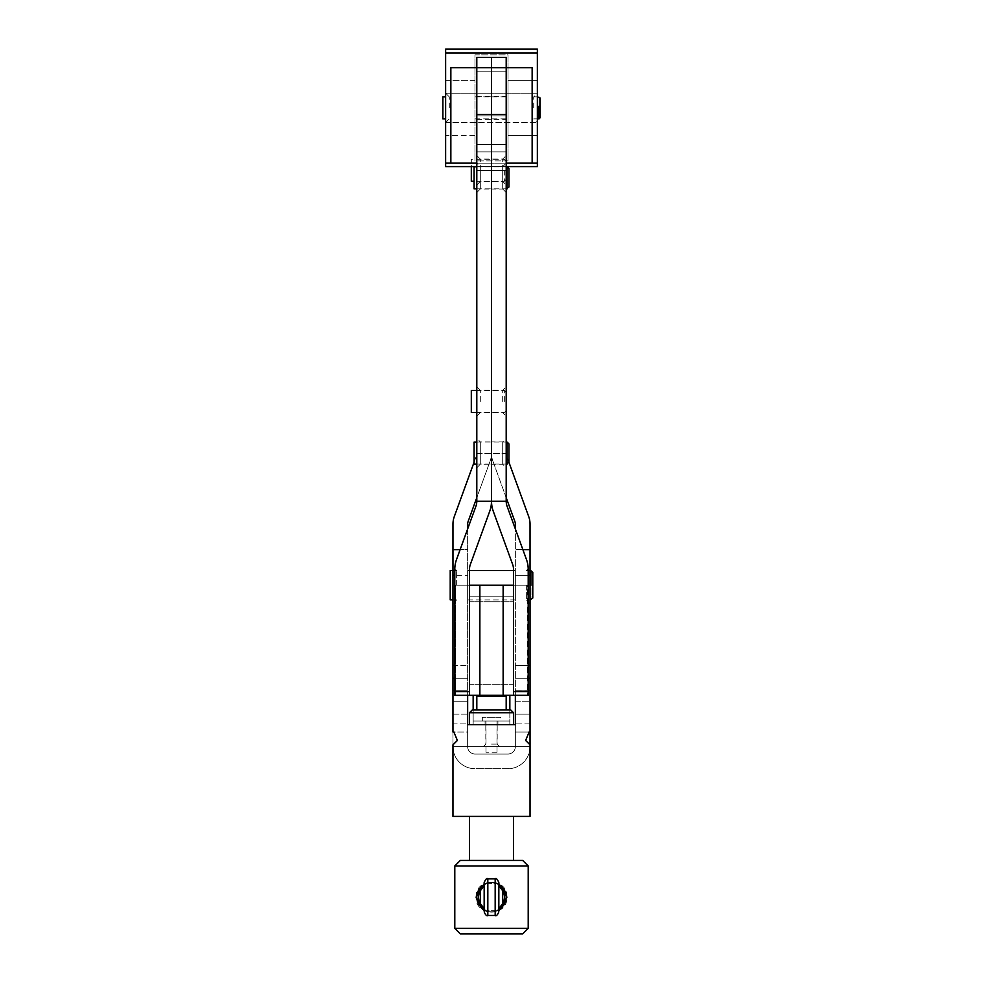 <?xml version="1.0" encoding="UTF-8"?>
<svg xmlns="http://www.w3.org/2000/svg" width="983" height="983" viewBox="0 0 983 983"><rect width="100%" height="100%" fill="white"/><g stroke="black" fill="none" stroke-linecap="round" stroke-linejoin="round"><path stroke-width="0.74" stroke-dasharray="4.92 3.69" d="M474.986 107.872L474.986 96.862L474.986 107.872C474.986 144.501 474.986 71.243 474.986 107.872M508.014 107.872L508.014 96.862L508.014 107.872C508.014 71.243 508.014 144.501 508.014 107.872M449.292 107.872L449.292 96.862L449.292 107.872M442.878 118.882L442.878 96.862M539.028 96.862L539.028 118.882L539.028 96.862M533.708 107.872L533.708 96.862L533.708 107.872M540.122 97.956L540.122 117.776M540.122 106.373L540.122 109.371L540.122 106.373M442.878 106.201L442.878 109.531L442.878 106.201M537.369 107.872L537.369 93.188L537.369 122.556L537.369 107.872L537.369 118.882L533.708 118.882L537.369 122.556L537.369 107.872M445.631 107.872L445.631 93.188L445.631 107.872C445.631 126.5 445.631 126.5 445.631 107.872C445.631 89.244 445.631 89.244 445.631 107.872M537.357 93.188L445.631 93.188L445.631 122.556L537.357 122.556L445.631 122.556L445.631 163.153L445.631 93.188L537.357 93.188M537.369 166.594L537.369 49.15L537.369 80.348L508.014 80.348L508.014 160.917L474.986 160.917L474.986 54.827L508.014 54.827L508.014 160.917L508.014 54.827L508.014 80.348L508.014 54.827L474.986 54.827L474.986 160.917L474.986 54.827L474.986 80.348L445.631 80.348L445.631 49.15L537.369 49.15L445.631 49.15L445.631 80.348L474.986 80.348L474.986 135.396L445.631 135.396L445.631 80.348L445.631 135.396L474.986 135.396L474.986 160.917L508.014 160.917L508.014 135.396L537.369 135.396L537.369 166.594L445.631 166.594L537.369 166.594M476.804 166.594L506.196 166.594L476.804 166.594M445.631 53.057L445.606 163.153L445.606 53.057L537.357 53.057L445.606 53.057M445.631 166.594L445.631 135.396L445.631 166.594M508.014 135.396L508.014 80.348L537.369 80.348L537.369 135.396L508.014 135.396M508.948 443.911L508.948 462.256L506.626 455.903A7.336 7.336 0 0 1 506.184 453.384L476.816 453.384L476.816 71.169L476.816 453.384A7.336 7.336 0 0 1 476.374 455.903A7.336 7.336 0 0 0 476.816 453.384L476.816 71.169L506.184 71.169L506.184 115.834L476.816 115.834L506.184 115.834L506.184 453.384A7.336 7.336 0 0 0 506.626 455.903A7.336 7.336 0 0 1 506.184 453.384L506.184 71.169L476.816 71.169L506.184 71.169L476.816 71.169L476.816 144.575L506.184 144.575L506.184 71.169L506.184 144.575L476.816 144.575L506.184 144.575L506.184 453.384A7.336 7.336 0 0 0 506.626 455.903L528.707 516.579A22.019 22.019 0 0 1 530.034 524.111L530.034 732.003L530.034 690.914L530.034 732.003L515.35 732.003L529.124 732.003L515.35 732.003L515.35 724.668L469.481 724.668L515.35 724.668L515.35 732.003L530.034 732.003L530.034 690.742L515.35 690.914L515.35 723.083L530.034 723.083L530.034 732.003M507.117 464.087L507.117 442.067L507.117 464.087M474.089 464.087L474.089 442.067M508.948 453.077C508.948 483.611 508.948 422.555 508.948 453.077M474.089 453.077C474.089 416.448 474.089 489.706 474.089 453.077M508.948 168.658L508.948 187.003M507.117 188.847L507.117 166.827L507.117 188.847M474.089 188.847L474.089 166.827M508.948 177.837C508.948 208.359 508.948 147.315 508.948 177.837M474.089 177.837C474.089 141.208 474.089 214.466 474.089 177.837M491.5 720.994C470.132 720.994 512.868 720.994 491.5 720.994L497.926 720.994L491.5 720.994M496.993 720.994L485.995 720.994L496.993 720.994M500.642 717.32L482.321 717.32L500.642 717.32L482.358 717.32L500.642 717.32L500.679 720.994L482.321 720.994L500.642 720.994M496.993 752.192L485.995 752.192L496.993 752.192M473.155 695.3L473.155 724.668L473.155 709.984L473.155 720.994L509.845 720.994L509.845 709.984L509.845 720.994L473.155 720.994L509.845 720.994L473.155 720.994L473.155 724.668L473.155 695.3L509.845 695.3L509.845 724.668L473.155 724.668L509.845 724.668L509.845 695.3L473.155 695.3M491.5 724.668L485.074 724.668L491.5 724.668C470.132 724.668 512.868 724.668 491.5 724.668C510.423 724.668 472.577 724.668 491.5 724.668M473.155 724.668L509.845 724.668L473.155 724.668M513.519 860.444L469.481 860.444L513.519 860.444M513.519 816.406L469.481 816.406L513.519 816.406M469.481 712.736L513.519 712.736L469.481 712.736M498.836 883.594L484.164 883.594L498.836 883.594M476.091 897.147C475.108 877.266 507.892 877.266 506.909 897.147C507.892 917.028 475.108 917.028 476.091 897.147C475.108 917.028 507.892 917.028 506.909 897.147C507.892 877.266 475.108 877.266 476.091 897.147M484.164 910.7L498.836 910.7L484.164 910.7L484.164 911.831L484.164 909.3L485.197 910.405A14.684 14.684 -0 0 0 497.803 910.405L504.082 904.716L502.51 903.77A12.84 12.84 -0 0 0 502.51 890.537L498.836 885.548L498.836 908.759L498.492 884.245L504.082 889.59L502.51 890.537L504.082 889.59A14.684 14.684 180 0 1 506.184 897.147A14.684 14.684 -0 0 0 504.082 889.59M454.797 928.345L528.203 928.345L454.797 928.345M522.698 933.85L460.302 933.85M454.797 865.962L528.203 865.962L454.797 865.962M460.302 860.444L469.481 860.444M472.233 709.984L476.816 709.984M505.078 695.3L503.136 695.3M506.184 696.406L476.816 696.406L506.184 696.406M513.519 695.3L513.519 585.204L527.539 585.204L527.539 695.3L513.519 695.3L513.519 569.44A14.684 14.684 0 0 0 512.635 564.426A14.684 14.684 0 0 1 513.519 569.44L513.519 695.3L455.473 695.3L455.473 585.204L469.481 585.204L469.481 695.3L469.481 569.44L469.481 585.204L455.473 585.204L455.473 695.3L454.797 695.3L454.797 569.44A29.355 29.355 0 0 1 456.567 559.401L475.919 506.245A14.684 14.684 0 0 0 476.804 501.219L476.804 67.741L506.196 67.741L506.196 57.358L506.196 163.153L491.512 163.153L491.512 57.358L491.488 163.153L491.488 170.489L506.196 170.489L506.196 501.219A14.684 14.684 0 0 0 507.081 506.245A14.684 14.684 0 0 1 506.196 501.219L506.196 170.489L476.804 170.489L491.488 170.489L491.488 163.153L476.804 163.153L476.804 192.508L476.804 163.153L491.488 163.153L491.488 57.358L491.512 163.153L506.196 163.153L506.196 192.508L506.196 67.741L532.147 67.741L450.853 67.741L476.804 67.741L476.804 57.358L476.804 501.219A14.684 14.684 0 0 1 475.919 506.245L456.567 559.401A29.355 29.355 0 0 0 454.797 569.44L454.797 695.3L469.481 695.3L469.481 684.291L469.481 695.3L527.539 695.3L527.539 585.204L513.519 585.204L513.519 596.214L469.481 596.214L469.481 684.291L513.519 684.291L513.519 695.3L513.519 585.204L469.481 585.204C469.481 606.413 469.481 606.413 469.481 585.204C469.481 606.413 469.481 606.413 469.481 585.204C469.481 606.413 469.481 606.413 469.481 585.204C469.481 606.413 469.481 606.413 469.481 585.204C469.481 606.413 469.481 606.413 469.481 585.204C469.481 606.413 469.481 606.413 469.481 585.204C469.481 606.413 469.481 606.413 469.481 585.204C469.481 606.413 469.481 606.413 469.481 585.204C469.481 606.413 469.481 606.413 469.481 585.204C469.481 606.413 469.481 606.413 469.481 585.204C469.481 606.413 469.481 606.413 469.481 585.204C469.481 606.413 469.481 606.413 469.481 585.204C469.481 606.413 469.481 606.413 469.481 585.204C469.481 606.413 469.481 606.413 469.481 585.204C469.481 606.413 469.481 606.413 469.481 585.204C469.481 606.413 469.481 606.413 469.481 585.204C469.481 606.413 469.481 606.413 469.481 585.204C469.481 606.413 469.481 606.413 469.481 585.204C469.481 606.413 469.481 606.413 469.481 585.204C469.481 606.413 469.481 606.413 469.481 585.204L469.481 596.214L469.481 585.204L513.519 585.204L513.519 695.3M493.282 511.258A29.355 29.355 0 0 1 491.512 501.219L491.512 163.153L491.512 501.219A29.355 29.355 0 0 1 489.718 511.258L470.365 564.426A14.684 14.684 0 0 0 469.481 569.44A14.684 14.684 0 0 1 470.365 564.426L489.718 511.258A29.355 29.355 0 0 0 491.488 501.219A29.355 29.355 0 0 0 493.282 511.258L512.635 564.426M528.203 569.44A29.355 29.355 0 0 0 526.433 559.401A29.355 29.355 0 0 1 528.203 569.44L528.203 695.3L527.539 695.3L528.203 695.3L528.203 691.627M537.357 163.153L537.357 53.057L537.357 163.153L445.606 163.153L537.357 163.153M476.804 192.508L480.294 189.031L491.488 189.031L491.512 166.643L491.512 189.031L502.706 189.031L502.706 166.643L502.706 189.031L502.706 166.643L491.512 166.643L491.512 189.031L491.512 166.643L491.488 189.031L491.488 166.643L480.294 166.643L480.294 189.031L480.294 166.643L480.294 189.031L480.294 166.643L476.804 163.153L476.804 192.508L476.804 163.153M476.804 438.406L476.804 467.761L476.804 438.406L476.804 467.761L476.804 438.406L480.294 441.883L480.294 464.271L480.294 441.883L491.488 441.883L491.512 464.271L491.488 441.883L491.488 464.271L491.512 441.883L502.706 441.883L506.196 438.406L506.196 467.761L506.196 438.406M480.294 441.883L480.294 464.271L480.294 441.883M506.196 192.508L502.706 189.031L502.706 166.643L506.196 163.153L506.196 192.508L506.196 163.153M502.706 441.883L502.706 464.271L502.706 441.883M476.804 467.761L480.294 464.271L491.488 464.271L491.512 441.883L491.512 464.271L502.706 464.271L506.196 467.761M526.433 559.401L507.081 506.245M469.481 585.204L513.519 585.204C513.519 606.413 513.519 606.413 513.519 585.204C513.519 606.413 513.519 606.413 513.519 585.204C513.519 606.413 513.519 606.413 513.519 585.204C513.519 606.413 513.519 606.413 513.519 585.204C513.519 606.413 513.519 606.413 513.519 585.204C513.519 606.413 513.519 606.413 513.519 585.204C513.519 606.413 513.519 606.413 513.519 585.204C513.519 606.413 513.519 606.413 513.519 585.204C513.519 606.413 513.519 606.413 513.519 585.204C513.519 606.413 513.519 606.413 513.519 585.204C513.519 606.413 513.519 606.413 513.519 585.204C513.519 606.413 513.519 606.413 513.519 585.204C513.519 606.413 513.519 606.413 513.519 585.204C513.519 606.413 513.519 606.413 513.519 585.204C513.519 606.413 513.519 606.413 513.519 585.204C513.519 606.413 513.519 606.413 513.519 585.204C513.519 606.413 513.519 606.413 513.519 585.204C513.519 606.413 513.519 606.413 513.519 585.204C513.519 606.413 513.519 606.413 513.519 585.204C513.519 606.413 513.519 606.413 513.519 585.204L469.481 585.204L469.481 601.719L469.481 585.204L513.519 585.204L513.519 601.719L513.519 585.204L469.481 585.204L469.481 601.719L469.481 585.204L513.519 585.204L513.519 601.719L513.519 585.204L469.481 585.204L469.481 601.719L469.481 585.204L513.519 585.204L513.519 601.719L513.519 585.204L469.481 585.204L469.481 601.719L469.481 585.204L513.519 585.204L513.519 601.719L513.519 585.204L469.481 585.204L469.481 601.719L469.481 585.204L513.519 585.204L513.519 601.719L513.519 585.204L469.481 585.204L469.481 601.719L469.481 585.204L513.519 585.204L513.519 601.719L513.519 585.204L469.481 585.204L469.481 601.719L469.481 585.204L513.519 585.204L513.519 601.719L513.519 585.204L469.481 585.204L469.481 601.719L469.481 585.204L513.519 585.204L513.519 601.719L513.519 585.204L469.481 585.204L469.481 601.719L469.481 585.204L513.519 585.204L513.519 601.719L513.519 585.204L469.481 585.204L469.481 601.719L469.481 585.204L513.519 585.204L513.519 601.719L513.519 585.204L469.481 585.204L469.481 601.719L469.481 585.204L513.519 585.204L513.519 601.719L513.519 585.204L469.481 585.204L469.481 601.719L469.481 585.204L513.519 585.204L513.519 601.719L513.519 585.204L469.481 585.204L469.481 601.719L469.481 585.204L513.519 585.204L513.519 601.719L513.519 585.204L469.481 585.204L469.481 601.719L469.481 585.204L513.519 585.204L513.519 601.719L513.519 585.204L469.481 585.204L469.481 601.719L469.481 585.204L513.519 585.204L513.519 601.719L513.519 585.204L469.481 585.204L469.481 601.719L469.481 585.204L513.519 585.204L513.519 601.719L513.519 585.204L469.481 585.204L469.481 601.719L469.481 585.204L513.519 585.204L513.519 601.719L513.519 585.204L469.481 585.204L469.481 601.719L469.481 585.204L513.519 585.204L513.519 601.719L513.519 585.204L469.481 585.204L469.481 601.719L469.481 585.204L513.519 585.204L513.519 601.719L513.519 585.204L455.473 585.204L527.539 585.204L469.481 585.204L513.519 585.204L469.481 585.204L513.519 585.204L469.481 585.204L513.519 585.204L469.481 585.204L513.519 585.204L469.481 585.204L513.519 585.204L469.481 585.204L513.519 585.204L469.481 585.204L513.519 585.204L469.481 585.204L513.519 585.204L469.481 585.204L513.519 585.204L469.481 585.204L513.519 585.204L469.481 585.204L513.519 585.204L469.481 585.204L513.519 585.204L469.481 585.204L513.519 585.204L469.481 585.204L513.519 585.204L469.481 585.204L513.519 585.204L469.481 585.204L513.519 585.204L469.481 585.204L469.481 601.719L469.481 585.204L513.519 585.204L469.481 585.204L513.519 585.204L513.519 601.719L513.519 585.204L469.481 585.204M469.481 596.214L513.519 596.214L513.519 684.291L469.481 684.291L469.481 596.214M530.034 744.844L530.034 746.687L530.034 744.844L525.635 740.445L530.034 744.844L530.034 746.687L452.966 746.687L452.966 744.844L457.365 740.445L452.966 744.844L452.966 746.687L530.034 746.687L530.034 816.406L452.966 816.406L452.966 746.687L530.034 746.687L452.966 746.687L452.966 816.406L530.034 816.406L530.034 746.687A22.019 22.019 0 0 1 508.014 768.706L474.986 768.706A22.019 22.019 0 0 1 452.966 746.687L452.966 690.914L452.966 732.003L467.65 732.003L467.65 724.668L467.65 732.003L467.65 724.668L467.65 732.003L452.966 732.003L452.966 723.083L467.65 723.083L467.65 690.914L467.65 746.687L467.65 524.111A7.336 7.336 0 0 1 468.092 521.592L490.173 460.916A22.019 22.019 0 0 0 491.5 453.568A22.019 22.019 0 0 1 490.173 460.916L468.092 521.592A7.336 7.336 0 0 0 467.65 524.111L467.65 746.687A7.336 7.336 0 0 0 474.986 754.022A7.336 7.336 0 0 1 467.65 746.687A7.336 7.336 0 0 0 474.986 754.022L508.014 754.022A7.336 7.336 0 0 0 515.35 746.687L515.35 690.742L515.35 701.751L530.034 701.751L515.35 701.751L515.35 746.687L515.35 524.111L515.35 746.687A7.336 7.336 0 0 1 508.014 754.022A7.336 7.336 0 0 0 515.35 746.687A7.336 7.336 0 0 1 508.014 754.022L474.986 754.022A7.336 7.336 0 0 1 467.65 746.687L467.65 690.742L452.966 690.742L452.966 701.751L467.65 701.751L452.966 701.751L452.966 746.687A22.019 22.019 0 0 0 474.986 768.706A22.019 22.019 0 0 1 452.966 746.687L452.966 524.111L452.966 746.687A22.019 22.019 0 0 0 474.986 768.706L508.014 768.706A22.019 22.019 0 0 0 530.034 746.687L530.034 549.644M526.36 585.204L526.36 599.888L526.36 585.204M530.955 570.521L530.955 599.888L530.955 570.521L526.36 570.521L530.034 566.847L530.034 603.55L530.034 566.847M450.214 599.888L450.214 570.521M456.64 585.204L456.64 570.521L456.64 585.204M467.65 585.204L467.65 570.521L467.65 585.204C467.65 603.832 467.65 603.832 467.65 585.204C467.65 566.577 467.65 566.577 467.65 585.204M515.35 585.204L515.35 599.888L515.35 585.204C515.35 566.577 515.35 566.577 515.35 585.204C515.35 603.832 515.35 603.832 515.35 585.204M532.786 572.352L532.786 598.045M532.786 585.204C532.786 601.51 532.786 601.51 532.786 585.204C532.786 568.899 532.786 568.899 532.786 585.204M450.214 585.204C450.214 566.577 450.214 566.577 450.214 585.204C450.214 603.832 450.214 603.832 450.214 585.204M491.5 746.687L483.243 746.687L491.5 746.687C518.975 746.687 464.025 746.687 491.5 746.687M491.5 744.106L497.189 744.106L491.5 744.106M469.481 816.406L513.519 816.406L469.481 816.406M467.65 528.977L467.65 695.3L467.65 665.405L454.797 665.405L467.65 665.405L467.65 575.264L454.797 575.264L467.65 575.264L467.65 549.644L460.118 549.644L467.65 549.644L467.65 528.977M515.35 695.3L515.35 528.977L515.35 695.3M515.35 724.668L515.35 732.003L515.35 724.668M476.816 107.872C476.816 146.332 476.816 69.412 476.816 107.872L476.816 96.309L476.816 107.872M476.816 401.469C476.816 420.097 476.816 420.097 476.816 401.469C476.816 382.842 476.816 382.842 476.816 401.469L476.816 386.786L476.816 401.469M476.816 170.256C476.816 188.896 476.816 188.896 476.816 170.256C476.816 151.628 476.816 151.628 476.816 170.256L476.816 184.939L476.816 170.256M452.966 585.204L452.966 566.847L452.966 585.204C452.966 608.489 452.966 608.489 452.966 585.204C452.966 561.92 452.966 561.92 452.966 585.204M480.306 170.256L480.306 159.062L480.306 170.256M480.306 401.469L480.306 390.276L480.306 401.469M454.293 516.579A22.019 22.019 0 0 0 452.966 524.111A22.019 22.019 0 0 1 454.293 516.579L476.374 455.903L454.293 516.579M454.797 678.221L467.65 678.221L454.797 678.221M528.203 678.221L515.35 678.221L528.203 678.221M452.966 723.083L452.966 714.15L467.65 714.15L467.65 723.083L452.966 723.083M467.65 714.15L452.966 714.15L452.966 690.914L467.65 690.914L467.65 714.15M474.089 462.207L476.374 455.903A7.336 7.336 0 0 0 476.816 453.384L506.184 453.384L506.184 144.575L476.816 144.575L476.816 151.91L506.184 151.91L476.816 151.91L476.816 453.384A7.336 7.336 0 0 1 476.374 455.903L474.089 462.207M515.35 524.111A7.336 7.336 0 0 0 514.908 521.592A7.336 7.336 0 0 1 515.35 524.111M506.196 497.644L492.827 460.916A22.019 22.019 0 0 1 491.5 453.568A22.019 22.019 0 0 1 490.173 460.916A22.019 22.019 0 0 0 491.5 453.568A22.019 22.019 0 0 0 492.827 460.916A22.019 22.019 0 0 1 491.5 453.568A22.019 22.019 0 0 0 492.827 460.916L514.908 521.592M506.184 107.872C506.184 69.412 506.184 146.332 506.184 107.872L506.184 96.309L506.184 107.872M506.184 401.469C506.184 382.842 506.184 382.842 506.184 401.469C506.184 420.097 506.184 420.097 506.184 401.469L506.184 386.786L506.184 401.469C506.184 431.992 506.184 370.947 506.184 401.469M506.184 170.256C506.184 151.628 506.184 151.628 506.184 170.256C506.184 188.896 506.184 188.896 506.184 170.256L506.184 184.939L506.184 170.256C506.184 200.778 506.184 139.733 506.184 170.256M502.694 170.256L502.694 159.062L502.694 170.256M502.694 401.469L502.694 390.276L502.694 401.469M530.034 585.204C530.034 561.92 530.034 561.92 530.034 585.204C530.034 608.489 530.034 608.489 530.034 585.204M530.034 524.111A22.019 22.019 0 0 0 528.707 516.579M528.203 665.405L515.35 665.405L528.203 665.405M528.203 575.264L515.35 575.264L528.203 575.264M522.882 549.644L515.35 549.644L522.882 549.644M530.034 746.687A22.019 22.019 0 0 1 508.014 768.706L474.986 768.706L508.014 768.706A22.019 22.019 0 0 0 530.034 746.687M530.034 714.15L530.034 723.083L515.35 723.083L515.35 714.15L530.034 714.15L515.35 714.15L515.35 690.914L530.034 690.914L530.034 714.15M508.014 754.022L474.986 754.022L508.014 754.022M504.34 170.256L504.34 181.265L504.34 170.256M471.312 181.265L471.312 166.594M471.312 170.256C471.312 133.627 471.312 206.885 471.312 170.256M499.29 909.594L495.174 911.831L495.174 915.505L495.174 878.802L495.174 882.476L497.803 883.889A14.684 14.684 -0 0 0 491.5 882.476A14.684 14.684 180 0 1 497.803 883.889L498.836 885.548L498.836 882.476L498.836 911.831L498.836 884.995M498.836 885.548L498.836 908.759L498.836 885.548L502.51 890.537L502.51 903.77L504.082 904.716M498.848 908.759L502.51 903.77L498.848 908.759M497.803 883.889A14.684 14.684 -0 0 0 491.5 882.476L487.826 882.476L487.826 878.802L487.826 882.476L495.174 882.476L497.803 883.889L495.174 882.476L491.5 882.476A14.684 14.684 180 0 1 497.803 883.889L495.174 882.476L495.174 915.505L495.174 911.831L497.803 910.405A14.684 14.684 180 0 1 491.5 911.831L495.174 911.831L497.803 910.405A14.684 14.684 180 0 1 485.197 910.405L487.826 911.831L487.826 878.802L487.826 882.476L485.197 883.889A14.684 14.684 180 0 1 491.5 882.476L487.826 882.476L485.197 883.889A14.684 14.684 180 0 1 491.5 882.476A14.684 14.684 -0 0 0 485.197 883.889L487.826 882.476L487.826 878.802L487.826 915.505L487.826 911.831L484.164 909.865L484.508 884.245L484.508 910.061L483.661 909.558M502.104 886.998L501.011 885.966M484.164 883.594L484.164 884.995L484.508 884.245L482.714 885.4L478.918 889.59A14.684 14.684 -0 0 0 476.816 897.147A14.684 14.684 180 0 1 478.918 889.59L480.49 890.537A12.84 12.84 -0 0 0 480.49 903.77L478.918 904.716L484.164 909.3M480.417 887.526L478.918 889.59L480.49 890.537L480.49 903.77L484.152 908.759L480.49 903.77L480.49 890.537A12.84 12.84 180 0 0 480.49 903.77L479.016 904.876M484.164 908.759L484.164 885.548L484.164 908.759M484.164 884.995L487.826 882.476L495.174 882.476L495.174 878.802L495.174 882.476L491.5 882.476A14.684 14.684 -0 0 0 485.197 883.889M498.836 909.3L498.492 910.061L498.836 909.3M484.508 910.061L487.826 911.831L491.5 911.831A14.684 14.684 180 0 1 485.197 910.405A14.684 14.684 -0 0 0 491.5 911.831L487.826 911.831L487.826 915.505L487.826 911.831L485.197 910.405M497.803 910.405L495.174 911.831L495.174 915.505L495.174 911.831L491.5 911.831A14.684 14.684 -0 0 0 497.803 910.405L498.492 910.061M495.174 911.831L487.826 911.831L495.174 911.831M502.51 890.537A12.84 12.84 180 0 1 502.51 903.77L502.51 890.537M504.34 401.469L504.34 390.46L504.34 401.469M471.312 412.479L471.312 390.46M471.312 401.469C471.312 364.84 471.312 438.099 471.312 401.469M474.986 96.862L508.014 96.862M474.986 118.882L508.014 118.882M445.631 93.188L449.292 96.862L445.606 96.862M445.631 122.556L449.292 118.882L445.606 118.882M537.369 96.862L533.708 96.862L537.369 93.188M476.804 464.087L506.196 464.087M476.804 442.067L506.196 442.067M476.804 188.847L506.196 188.847M476.804 166.827L506.196 166.827M482.321 717.32L482.321 720.994M497.005 720.994L497.005 752.192M485.995 720.994L485.995 752.192M497.926 720.994L497.926 724.668M485.074 720.994L485.074 724.668M469.481 601.719L513.519 601.719L469.481 601.719M530.034 603.55L526.36 599.888L530.955 599.888M452.966 599.888L456.64 599.888L452.966 603.55M452.966 570.521L456.64 570.521L452.966 566.847M467.65 570.521L469.481 570.521M513.519 570.521L515.35 570.521M467.65 599.888L515.35 599.888M483.243 746.687L485.811 744.106L485.811 724.668M499.757 746.687L497.189 744.106L497.189 724.668M476.816 155.584L480.306 159.062L502.694 159.062L506.184 155.584M476.816 184.939L480.306 181.45L502.694 181.45L506.184 184.939M476.816 386.786L480.306 390.276L502.694 390.276L506.184 386.786M476.816 416.153L480.306 412.663L502.694 412.663L506.184 416.153M452.966 690.742L467.65 690.742M476.816 96.309L506.184 96.309M476.816 119.434L506.184 119.434M530.034 690.742L515.35 690.742M506.184 161.089L504.34 159.246L471.312 159.246M506.184 179.434L504.34 181.265L474.089 181.265M498.836 882.476C497.287 879.085 496.059 877.868 495.174 878.802L487.826 878.802C486.941 877.868 485.713 879.085 484.164 882.476M498.836 911.831C497.287 915.21 496.059 916.439 495.174 915.505L487.826 915.505C486.941 916.439 485.713 915.21 484.164 911.831M506.184 392.291L504.34 390.46L476.804 390.46M506.184 410.648L504.34 412.479L476.804 412.479"/><path stroke-width="1.47" d="M445.606 96.862L442.878 96.862L442.878 118.882L445.606 118.882M539.028 106.201L539.028 118.882L539.028 106.201M537.369 122.556L537.369 166.594L537.369 93.188L537.357 122.556L537.369 118.882L539.028 118.882L540.122 117.776L540.122 97.956L537.369 96.862M537.369 93.188L537.369 49.15L537.369 93.188M445.631 163.153L445.631 166.594L476.804 166.594L445.631 166.594L445.631 49.15L445.631 53.057L537.357 53.057L537.357 163.153L537.357 53.057L445.606 53.057L445.606 163.153L476.804 163.153L450.853 163.153L450.853 67.741L450.853 163.153L445.606 163.153M506.196 166.594L537.369 166.594L506.196 166.594M537.369 49.15L445.631 49.15L537.369 49.15M528.707 516.579A22.019 22.019 0 0 1 530.034 524.111L530.034 549.644L530.034 524.111A22.019 22.019 0 0 0 528.707 516.579L508.936 462.268L528.707 516.579L508.936 462.268L508.948 443.911L507.117 442.067L507.117 464.087L507.117 442.067L506.196 442.067M476.804 442.067L474.089 442.067L474.089 464.087L476.804 464.087M506.196 188.847L508.948 187.003L508.948 168.658L507.117 166.827L507.117 188.847L507.117 166.827L506.196 166.827M476.804 166.827L474.089 166.827L474.089 188.847L476.804 188.847M473.155 709.984L473.155 695.3L473.155 709.984M509.845 709.984L509.845 695.3L509.845 709.984M469.481 724.668L515.35 724.668L515.35 695.3L515.35 724.668L467.65 724.668L469.481 724.668L469.481 712.736L513.519 712.736L469.481 712.736L472.233 709.984L510.767 709.984L513.519 712.736L513.519 724.668M513.519 860.444L513.519 816.406M506.909 897.147L498.836 883.594L506.909 897.147L498.836 910.7L506.909 897.147M484.164 883.594L476.091 897.147L484.164 910.7L476.091 897.147L484.164 884.442L480.417 887.526M528.203 928.345L454.797 928.345L528.203 928.345L522.698 933.85L460.302 933.85L454.797 928.345L454.797 865.962L528.203 865.962L454.797 865.962L460.302 860.444L522.698 860.444L528.203 865.962L528.203 928.345M469.481 816.406L469.481 860.444L522.698 860.444M477.922 695.3L476.816 696.406L506.184 696.406L476.816 696.406L476.816 709.984L510.767 709.984M506.184 709.984L506.184 696.406L505.078 695.3L478.414 695.3L528.203 695.3L528.203 691.627L513.519 691.627L513.519 569.44L513.519 691.627L528.203 691.627L528.203 569.44A29.355 29.355 0 0 0 526.433 559.401L507.081 506.245L526.433 559.401A29.355 29.355 0 0 1 528.203 569.44L528.203 695.3L479.864 695.3L479.864 585.204L469.481 585.204L503.136 585.204L503.136 695.3L503.136 585.204L513.519 585.204L479.864 585.204L479.864 695.3L469.481 695.3L503.136 695.3M491.488 67.741L491.488 57.358L476.804 57.358L476.804 67.741L476.804 57.358L491.488 57.358L491.512 67.741L450.853 67.741L491.488 67.741L491.488 501.219L476.804 501.219A14.684 14.684 0 0 1 475.919 506.245L456.567 559.401A29.355 29.355 0 0 0 454.797 569.44L454.797 695.3L469.481 695.3L469.481 691.627L469.481 695.3L454.797 695.3L454.797 691.627L469.481 691.627L454.797 691.627L454.797 569.44A29.355 29.355 0 0 1 456.567 559.401L475.919 506.245A14.684 14.684 0 0 0 476.804 501.219L491.488 501.219L491.488 114.495L476.804 114.495L506.196 114.495L506.196 57.358L491.512 57.358L506.196 57.358L506.196 67.741L491.512 67.741L491.512 57.358L491.488 67.741L532.147 67.741L506.196 67.741L506.196 114.495L491.512 114.495L491.512 67.741M506.196 163.153L532.147 163.153L532.147 67.741L532.147 163.153L537.357 163.153L506.196 163.153M469.481 569.44L469.481 691.627L469.481 569.44A14.684 14.684 0 0 1 470.365 564.426L489.718 511.258A29.355 29.355 0 0 0 491.488 501.219A29.355 29.355 0 0 1 489.718 511.258L470.365 564.426A14.684 14.684 0 0 0 469.481 569.44M512.635 564.426L493.282 511.258L512.635 564.426A14.684 14.684 0 0 1 513.519 569.44A14.684 14.684 0 0 0 512.635 564.426L493.282 511.258A29.355 29.355 0 0 1 491.512 501.219A29.355 29.355 0 0 0 493.282 511.258M476.804 67.741L476.804 501.219L476.804 67.741M507.081 506.245A14.684 14.684 0 0 1 506.196 501.219L491.512 501.219L491.512 114.495L491.512 501.219L506.196 501.219L506.196 114.495L506.196 501.219A14.684 14.684 0 0 0 507.081 506.245L526.433 559.401M528.203 691.627L528.203 569.44M529.124 732.003L525.635 740.445L529.124 732.003L525.635 740.445L530.034 744.844L530.034 816.406L452.966 816.406L452.966 744.844L457.365 740.445L453.876 732.003L457.365 740.445L453.876 732.003L452.966 732.003L452.966 524.111A22.019 22.019 0 0 1 454.293 516.579L474.089 462.207L454.293 516.579A22.019 22.019 0 0 0 452.966 524.111L452.966 678.221L454.797 678.221L452.966 678.221L452.966 732.003L453.876 732.003L457.365 740.445L452.966 744.844L452.966 816.406L530.034 816.406L530.034 744.844L525.635 740.445L529.124 732.003L530.034 732.003L530.034 678.221L528.203 678.221L530.034 678.221L530.034 744.844L530.034 732.003L529.124 732.003M530.955 585.204L530.955 570.521L530.955 585.204M452.966 570.521L450.214 570.521L450.214 599.888L452.966 599.888M530.034 599.888L532.786 598.045L532.786 572.352L530.034 570.521M467.65 724.668L467.65 695.3L467.65 724.668M467.65 524.111L467.65 528.977L467.65 524.111A7.336 7.336 0 0 1 468.092 521.592A7.336 7.336 0 0 0 467.65 524.111M514.908 521.592A7.336 7.336 0 0 1 515.35 524.111L515.35 528.977L515.35 524.111A7.336 7.336 0 0 0 514.908 521.592L506.196 497.644M515.35 723.083L515.35 724.668L515.35 723.083M476.804 497.644L468.092 521.592L476.804 497.644M454.797 665.405L452.966 665.405L454.797 665.405M454.797 575.264L452.966 575.264L454.797 575.264M460.118 549.644L452.966 549.644L460.118 549.644M530.034 732.003L530.034 744.844M530.034 549.644L530.034 678.221L530.034 665.405L528.203 665.405L530.034 665.405L530.034 575.264L528.203 575.264L530.034 575.264L530.034 549.644L522.882 549.644L530.034 549.644L530.034 524.111M471.312 166.594L471.312 181.265L474.089 181.265M498.836 909.865L504.082 904.716L502.51 903.77L502.51 890.537L498.848 885.536L502.51 890.537L504.082 889.59L502.51 890.537A12.84 12.84 180 0 1 502.51 903.77L504.082 904.716A14.684 14.684 -0 0 0 504.082 889.59L498.836 884.442L501.011 885.966M497.803 883.889L504.082 889.59L502.104 886.998M498.836 909.3L498.836 882.476L498.836 909.3L497.803 910.405M502.51 903.77L498.848 908.759L502.51 903.77A12.84 12.84 -0 0 0 502.51 890.537L502.51 903.77M504.082 889.59A14.684 14.684 180 0 1 504.082 904.716A14.684 14.684 -0 0 0 506.184 897.147A14.684 14.684 180 0 1 504.082 904.716L499.29 909.594M485.197 910.405L478.918 904.716A14.684 14.684 180 0 1 476.816 897.147A14.684 14.684 -0 0 0 478.918 904.716A14.684 14.684 180 0 1 478.918 889.59L485.197 883.889M484.164 910.7L484.508 884.245L478.918 889.59A14.684 14.684 -0 0 0 478.918 904.716L480.49 903.77A12.84 12.84 180 0 1 480.49 890.537L478.918 889.59L480.49 890.537L484.152 885.536L480.49 890.537L480.49 903.77L478.918 904.716L484.164 909.865M504.082 904.716L498.492 910.061M484.152 908.759L480.49 903.77L484.152 908.759M484.164 909.3L484.164 884.995M480.49 890.537A12.84 12.84 -0 0 0 480.49 903.77L480.49 890.537L484.152 885.536L480.49 890.537M483.661 909.558L479.016 904.876M498.836 911.831C497.545 915.013 496.317 916.242 495.174 915.505L495.174 878.802L495.174 915.505L487.826 915.505L487.826 878.802L487.826 915.505C486.708 916.23 485.491 915.013 484.164 911.831M476.804 390.46L471.312 390.46L471.312 412.479L476.804 412.479M508.948 462.256L506.196 464.087M469.481 570.521L513.519 570.521M501.195 886.125L502.682 887.637M500.298 885.4L498.492 884.245M501.195 908.169L502.694 906.658M482.702 908.906L484.508 910.061L482.714 908.906M481.793 886.138L480.306 887.649M481.805 908.169L480.318 906.67M498.836 882.476C497.287 879.085 496.059 877.868 495.174 878.802L487.826 878.802C486.954 877.831 485.737 879.06 484.164 882.476"/></g></svg>
